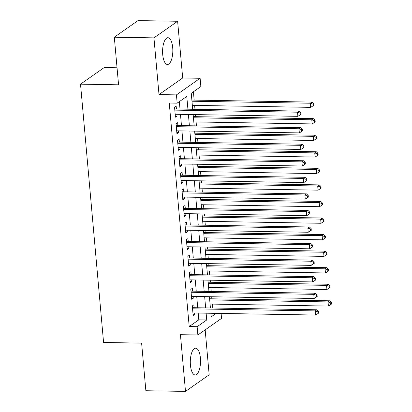 <?xml version="1.0" encoding="UTF-8"?>
<svg xmlns="http://www.w3.org/2000/svg" width="412" height="412" viewBox="0 0 412 412"><rect width="100%" height="100%" fill="white"/><g stroke="black" fill="none" stroke-linecap="round" stroke-linejoin="round"><path stroke-width="0.62" d="M200.407 358.074A13.385 5.119 91 0 0 195.638 348.192A13.385 5.119 91 0 0 190.421 365.073A13.385 5.119 91 0 0 195.185 374.951A13.385 5.119 91 0 0 200.407 358.074M172.695 47.596A13.385 5.119 91 0 0 167.931 37.719A13.385 5.119 91 0 0 162.714 54.6A13.385 5.119 91 0 0 167.478 64.478A13.385 5.119 91 0 0 172.695 47.596M221.11 313.444L221.548 318.378L197.868 334.982L197.132 326.701L206.731 319.969L206.124 313.187M117.044 67.779L104.2 67.563L80.52 84.166L103.577 342.48L141.62 343.124L145.869 390.731L185.493 391.4L209.172 374.796L205.166 329.868M80.52 84.166L118.563 84.81L114.315 37.204L137.994 20.6L177.624 21.27L153.944 37.873L159.006 94.585L176.439 94.884L200.119 78.28L200.86 86.556L191.261 93.287L192.687 109.278M159.006 94.585L182.686 77.981L177.624 21.27M182.686 77.981L200.119 78.28M212.71 308.016L212.36 304.102M211.886 298.813L211.706 296.748M211.232 291.459L210.882 287.545M210.414 282.256L210.228 280.191M209.754 274.902L209.404 270.988M208.935 265.694L208.75 263.634M208.276 258.345L207.926 254.425M207.457 249.136L207.272 247.071M206.798 241.782L206.448 237.868M205.979 232.579L205.794 230.514M205.32 225.225L204.97 221.311M204.501 216.022L204.316 213.957M203.842 208.668L203.492 204.754M203.023 199.46L202.838 197.4M202.364 192.105L202.014 188.191M201.545 182.902L201.36 180.837M200.886 175.548L200.541 171.634M200.067 166.345L199.882 164.28M199.408 158.991L199.063 155.077M198.589 149.788L198.404 147.723M197.93 142.434L197.585 138.514M197.111 133.225L196.926 131.165M196.457 125.871L196.107 121.957M195.633 116.668L195.448 114.603M194.979 109.314L194.629 105.4M194.155 100.111L193.413 91.778M114.315 37.204L153.944 37.873M194.15 307.702L193.892 304.808L192.296 305.931L193.182 315.865L194.778 314.742L194.624 312.996M192.672 291.145L192.414 288.246L190.818 289.368L191.704 299.303L193.3 298.185L193.146 296.434M191.194 274.588L190.936 271.688L189.34 272.811L190.226 282.745L191.822 281.623L191.668 279.877M189.721 258.03L189.458 255.131L187.862 256.254L188.748 266.188L190.344 265.065L190.19 263.32M188.243 241.468L187.98 238.574L186.384 239.691L187.269 249.631L188.871 248.508L188.711 246.762M186.765 224.911L186.502 222.011L184.906 223.134L185.791 233.068L187.393 231.951L187.233 230.2M185.287 208.354L185.024 205.454L183.428 206.577L184.313 216.511L185.915 215.388L185.755 213.643M183.809 191.796L183.546 188.897L181.95 190.02L182.835 199.954L184.437 198.831L184.277 197.085M182.331 175.234L182.073 172.34L180.471 173.457L181.357 183.397L182.959 182.274L182.799 180.523M180.853 158.677L180.595 155.777L178.993 156.9L179.879 166.834L181.481 165.712L181.321 163.966M179.375 142.119L179.117 139.22L177.515 140.343L178.401 150.277L180.003 149.154L179.848 147.408M177.896 125.557L177.639 122.663L176.037 123.785L176.923 133.72L178.525 132.597L178.37 130.851M187.918 109.195L186.78 96.429L177.181 103.16L169.255 103.026L189.206 326.567L198.805 319.836L198.198 313.053M197.729 307.764L196.72 296.496M196.251 291.207L195.242 279.939M194.773 274.649L193.764 263.381M193.295 258.087L192.291 246.819M191.817 241.53L190.813 230.262M190.339 224.973L189.335 213.704M188.861 208.415L187.857 197.142M187.383 191.853L186.379 180.585M185.905 175.296L184.9 164.028M184.427 158.738L183.422 147.47M182.949 142.176L181.944 130.908M181.471 125.619L180.466 114.351M179.993 109.062L179.333 101.651M176.418 109L176.161 106.105L174.559 107.223L175.445 117.163L177.047 116.04L176.892 114.289M197.868 334.982L180.435 334.688L185.493 391.4M189.206 326.567L197.132 326.701M177.181 103.16L176.439 94.884M210.893 313.269L211.212 316.828L216.161 313.357M193.161 114.567L194.165 125.835M194.634 131.124L195.643 142.392M196.112 147.681L197.121 158.95M197.59 164.244L198.599 175.512M199.068 180.801L200.078 192.069M200.546 197.358L201.556 208.627M202.024 213.916L203.034 225.184M203.502 230.478L204.507 241.746M204.98 247.035L205.985 258.303M206.458 263.592L207.463 274.861M207.936 280.15L208.941 291.423M209.414 296.712L210.419 307.98M205.655 307.898L204.646 296.63M204.177 291.341L203.168 280.072M202.699 274.783L201.689 263.515M201.221 258.221L200.211 246.953M199.743 241.664L198.738 230.396M198.265 225.107L197.26 213.838M196.787 208.549L195.782 197.281M195.309 191.987L194.304 180.719M193.831 175.43L192.826 164.161M192.352 158.872L191.348 147.604M190.874 142.31L189.87 131.042M189.396 125.753L188.392 114.485M198.805 319.836L206.731 319.969M175.342 116.009L177.047 116.04M176.82 132.566L178.525 132.597M178.298 149.129L180.003 149.154M179.776 165.686L181.481 165.712M181.254 182.243L182.959 182.274M182.732 198.8L184.437 198.831M184.21 215.363L185.915 215.388M185.688 231.92L187.393 231.951M187.166 248.477L188.871 248.508M188.645 265.034L190.344 265.065M190.123 281.597L191.822 281.623M191.601 298.154L193.3 298.185M193.079 314.711L194.778 314.742M174.817 110.122L297.505 112.198L297.876 116.339L175.188 114.263M174.709 108.907A1.715 1.53 -125 0 0 175.152 108.979L299.107 111.075L297.505 112.198L300.157 113.135L300.307 114.794L300.945 114.345L300.796 112.687L300.157 113.135M300.796 112.687L299.107 111.075M297.876 116.339L300.307 114.794M192.337 105.359L310.674 107.362L310.303 103.221L311.905 102.099L191.863 100.07M312.955 104.164L313.105 105.817L313.743 105.369L313.594 103.716L312.955 104.164L310.303 103.221L191.966 101.223M313.105 105.817L310.674 107.362M311.905 102.099L313.594 103.716M176.295 126.68L298.983 128.755L299.354 132.896L176.666 130.82M176.187 125.469A1.715 1.53 -125 0 0 176.63 125.536L300.585 127.632L298.983 128.755L301.636 129.698L301.785 131.351L302.423 130.903L302.274 129.244L301.636 129.698M302.274 129.244L300.585 127.632M299.354 132.896L301.785 131.351M177.773 143.242L300.461 145.312L300.832 149.453L178.144 147.378M177.665 142.027A1.715 1.53 -125 0 0 178.108 142.099L302.063 144.19L300.461 145.312L303.114 146.255L303.258 147.908L303.901 147.46L303.752 145.807L303.114 146.255M303.752 145.807L302.063 144.19M300.832 149.453L303.258 147.908M179.251 159.799L301.939 161.875L302.31 166.01L179.622 163.94M179.143 158.584A1.715 1.53 -125 0 0 179.586 158.656L303.541 160.752L301.939 161.875L304.592 162.812L304.736 164.47L305.38 164.022L305.23 162.364L304.592 162.812M305.23 162.364L303.541 160.752M302.31 166.01L304.736 164.47M180.729 176.357L303.417 178.432L303.788 182.573L181.1 180.497M180.621 175.141A1.715 1.53 -125 0 0 181.064 175.213L305.019 177.309L303.417 178.432L306.07 179.369L306.214 181.028L306.858 180.58L306.708 178.921L306.07 179.369M306.708 178.921L305.019 177.309M303.788 182.573L306.214 181.028M193.815 121.921L312.152 123.919L311.781 119.779L313.383 118.661L193.341 116.627M314.433 120.721L314.583 122.374L315.221 121.926L315.072 120.273L314.433 120.721L311.781 119.779L193.444 117.781M314.583 122.374L312.152 123.919M313.383 118.661L315.072 120.273M195.293 138.478L313.63 140.477L313.259 136.341L314.861 135.218L194.819 133.189M315.911 137.278L316.061 138.937L316.699 138.489L316.55 136.83L315.911 137.278L313.259 136.341L194.922 134.338M316.061 138.937L313.63 140.477M314.861 135.218L316.55 136.83M196.771 155.036L315.108 157.039L314.737 152.898L316.339 151.776L196.297 149.747M317.389 153.836L317.539 155.494L318.177 155.046L318.028 153.388L317.389 153.836L314.737 152.898L196.4 150.895M317.539 155.494L315.108 157.039M316.339 151.776L318.028 153.388M198.249 171.593L316.586 173.596L316.215 169.456L317.817 168.333L197.775 166.304M318.867 170.398L319.017 172.051L319.655 171.603L319.506 169.95L318.867 170.398L316.215 169.456L197.878 167.457M319.017 172.051L316.586 173.596M317.817 168.333L319.506 169.95M182.207 192.914L304.895 194.989L305.266 199.13L182.578 197.054M182.099 191.704A1.715 1.53 -125 0 0 182.537 191.771L306.492 193.867L304.895 194.989L307.548 195.932L307.692 197.585L308.336 197.137L308.186 195.484L307.548 195.932M308.186 195.484L306.492 193.867M305.266 199.13L307.692 197.585M199.727 188.155L318.064 190.153L317.693 186.013L319.295 184.895L199.254 182.866M320.345 186.955L320.495 188.608L321.133 188.16L320.984 186.507L320.345 186.955L317.693 186.013L199.357 184.015M320.495 188.608L318.064 190.153M319.295 184.895L320.984 186.507M183.685 209.476L306.373 211.547L306.744 215.687L184.056 213.612M183.577 208.261A1.715 1.53 -125 0 0 184.015 208.333L307.97 210.429L306.373 211.547L309.026 212.489L309.17 214.142L309.814 213.694L309.664 212.041L309.026 212.489M309.664 212.041L307.97 210.429M306.744 215.687L309.17 214.142M201.205 204.713L319.542 206.711L319.171 202.575L320.773 201.453L200.732 199.423M321.824 203.513L321.973 205.171L322.611 204.723L322.462 203.065L321.824 203.513L319.171 202.575L200.835 200.572M321.973 205.171L319.542 206.711M320.773 201.453L322.462 203.065M185.163 226.034L307.852 228.109L308.217 232.244L185.534 230.174M185.055 224.818A1.715 1.53 -125 0 0 185.493 224.89L309.448 226.986L307.852 228.109L310.504 229.046L310.648 230.705L311.292 230.257L311.142 228.598L310.504 229.046M311.142 228.598L309.448 226.986M308.217 232.244L310.648 230.705M202.683 221.27L321.02 223.273L320.649 219.132L322.251 218.01L202.21 215.981M323.302 220.07L323.451 221.728L324.089 221.28L323.94 219.622L323.302 220.07L320.649 219.132L202.313 217.129M323.451 221.728L321.02 223.273M322.251 218.01L323.94 219.622M186.641 242.591L309.33 244.666L309.695 248.807L187.012 246.731M186.533 241.375A1.715 1.53 -125 0 0 186.971 241.447L310.926 243.543L309.33 244.666L311.982 245.603L312.126 247.262L312.765 246.814L312.62 245.155L311.982 245.603M312.62 245.155L310.926 243.543M309.695 248.807L312.126 247.262M204.161 237.832L322.498 239.83L322.127 235.69L323.729 234.567L203.688 232.538M324.78 236.632L324.929 238.285L325.568 237.837L325.418 236.184L324.78 236.632L322.127 235.69L203.791 233.692M324.929 238.285L322.498 239.83M323.729 234.567L325.418 236.184M188.119 259.148L310.808 261.223L311.173 265.364L188.49 263.289M188.011 257.938A1.715 1.53 -125 0 0 188.449 258.005L312.404 260.101L310.808 261.223L313.455 262.166L313.604 263.819L314.243 263.371L314.099 261.718L313.455 262.166M314.099 261.718L312.404 260.101M311.173 265.364L313.604 263.819M205.639 254.389L323.976 256.388L323.605 252.247L325.207 251.129L205.166 249.1M326.258 253.189L326.407 254.848L327.046 254.395L326.896 252.741L326.258 253.189L323.605 252.247L205.269 250.249M326.407 254.848L323.976 256.388M325.207 251.129L326.896 252.741M189.597 275.71L312.286 277.781L312.651 281.921L189.968 279.851M189.489 274.495A1.715 1.53 -125 0 0 189.927 274.567L313.882 276.663L312.286 277.781L314.933 278.723L315.082 280.381L315.721 279.928L315.577 278.275L314.933 278.723M315.577 278.275L313.882 276.663M312.651 281.921L315.082 280.381M207.118 270.947L325.454 272.95L325.083 268.809L326.685 267.687L206.644 265.658M327.736 269.747L327.88 271.405L328.524 270.957L328.374 269.299L327.736 269.747L325.083 268.809L206.747 266.806M327.88 271.405L325.454 272.95M326.685 267.687L328.374 269.299M191.075 292.268L313.764 294.343L314.129 298.484L191.446 296.408M190.967 291.052A1.715 1.53 -125 0 0 191.405 291.124L315.36 293.22L313.764 294.343L316.411 295.28L316.56 296.939L317.199 296.491L317.055 294.832L316.411 295.28M317.055 294.832L315.36 293.22M314.129 298.484L316.56 296.939M208.596 287.504L326.932 289.507L326.562 285.367L328.163 284.244L208.122 282.215M329.214 286.309L329.358 287.962L330.002 287.514L329.852 285.856L329.214 286.309L326.562 285.367L208.225 283.368M329.358 287.962L326.932 289.507M328.163 284.244L329.852 285.856M192.553 308.825L315.237 310.9L315.607 315.041L192.919 312.966M192.445 307.609A1.715 1.53 -125 0 0 192.883 307.682L316.838 309.778L315.237 310.9L317.889 311.843L318.038 313.496L318.677 313.048L318.533 311.39L317.889 311.843M318.533 311.39L316.838 309.778M315.607 315.041L318.038 313.496M210.069 304.066L328.41 306.065L328.04 301.924L329.636 300.801L209.6 298.772M330.692 302.866L330.836 304.519L331.48 304.071L331.33 302.418L330.692 302.866L328.04 301.924L209.703 299.926M330.836 304.519L328.41 306.065M329.636 300.801L331.33 302.418M174.74 109.268L175.152 108.979M176.218 125.825L176.63 125.536M177.696 142.382L178.108 142.099M179.174 158.939L179.586 158.656M180.652 175.502L181.064 175.213M182.13 192.059L182.537 191.771M183.608 208.616L184.015 208.333M185.086 225.173L185.493 224.89M186.564 241.736L186.971 241.447M188.042 258.293L188.449 258.005M189.52 274.85L189.927 274.567M190.998 291.413L191.405 291.124M192.476 307.97L192.883 307.682"/></g></svg>
